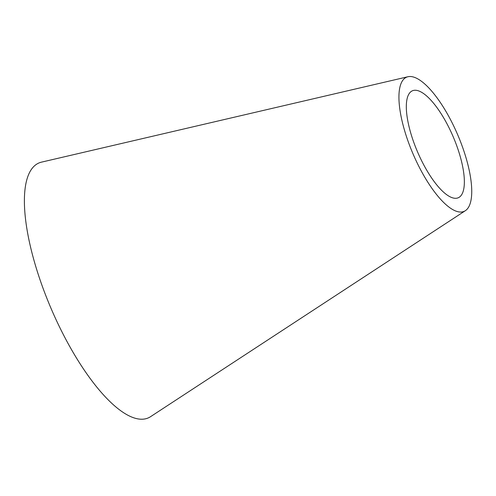 <?xml version="1.0" encoding="UTF-8"?>
<svg xmlns="http://www.w3.org/2000/svg" width="496" height="496" viewBox="0 0 496 496"><rect width="100%" height="100%" fill="white"/><g stroke="black" fill="none" stroke-linecap="round" stroke-linejoin="round"><path stroke-width="0.74" d="M418.196 153.413A58.193 19.363 66.8 0 0 459.234 197.247A58.193 19.363 66.8 0 0 452.488 135.154A58.193 19.363 66.8 0 0 413.54 90.421A58.193 19.363 66.8 0 0 418.196 153.413M456.847 132.829A72.999 24.285 66.8 0 0 407.997 76.725A72.999 24.285 66.8 0 0 413.831 155.738A72.999 24.285 66.8 0 0 465.31 210.719A72.999 24.285 66.8 0 0 456.847 132.829M407.997 76.725L41.614 162.111A138.694 46.147 66.8 0 0 52.706 312.238A138.694 46.147 66.8 0 0 150.517 416.702L465.31 210.719"/></g></svg>
